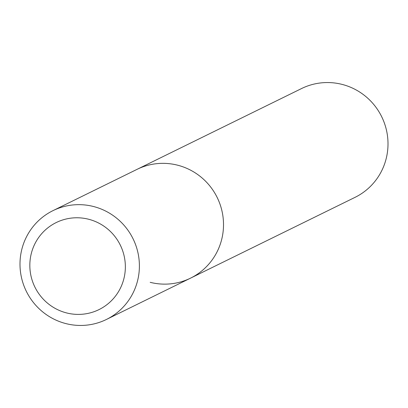 <?xml version="1.0" encoding="UTF-8"?>
<svg xmlns="http://www.w3.org/2000/svg" width="408" height="408" viewBox="0 0 408 408"><rect width="100%" height="100%" fill="white"/><g stroke="black" fill="none" stroke-linecap="round" stroke-linejoin="round"><path stroke-width="0.61" d="M66.06 323.641A60.619 59.476 63.8 0 1 20.4 271.192A60.619 59.476 63.8 0 1 52.969 210.645A60.619 59.476 63.8 0 1 133.079 238.833A60.619 59.476 63.8 0 1 106.417 319.464A60.619 59.476 63.8 0 1 66.06 323.641M52.969 210.645L137.088 169.33A60.619 59.476 63.8 0 1 177.444 165.148A60.619 59.476 63.8 0 1 223.105 217.602A60.619 59.476 63.8 0 1 190.536 278.149L355.031 197.355A60.619 59.476 -116.2 0 0 387.6 136.808A60.619 59.476 -116.2 0 0 341.94 84.359A60.619 59.476 -116.2 0 0 301.583 88.536L137.088 169.33A60.619 59.476 63.8 0 1 217.199 197.518A60.619 59.476 63.8 0 1 190.536 278.149A60.619 59.476 63.8 0 1 150.18 282.326M66.688 312.956A48.496 47.583 -116.2 0 0 123.318 252.817A48.496 47.583 -116.2 0 0 42.779 232.484A48.496 47.583 -116.2 0 0 66.688 312.956M190.536 278.149L106.417 319.464"/></g></svg>
